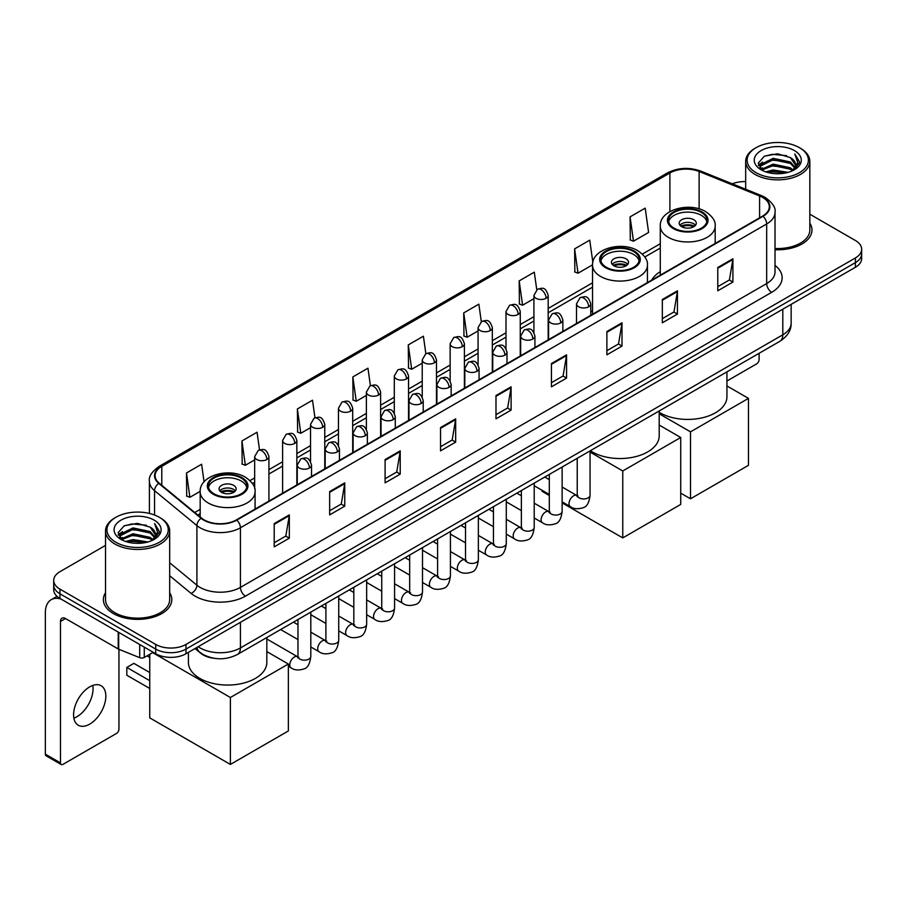 <?xml version="1.0" encoding="UTF-8"?>
<svg xmlns="http://www.w3.org/2000/svg" width="907" height="907" viewBox="0 0 907 907"><rect width="100%" height="100%" fill="white"/><g stroke="black" fill="none" stroke-linecap="round" stroke-linejoin="round"><path stroke-width="1.36" d="M592.543 310.784A37.777 21.813 0 0 0 590.774 311.94M660.285 271.669A37.777 21.813 0 0 0 651.691 280.104M214.267 658.312A21.383 12.347 180 0 1 200.73 653.267L195.005 648.539M105.518 545.39L59.964 571.682A21.383 12.347 0 0 0 53.706 580.412L53.706 589.731A21.383 12.347 0 0 0 59.964 598.461L155.743 653.754A21.383 12.347 0 0 0 185.98 653.754L855.392 267.282A21.383 12.347 0 0 0 861.65 258.54L861.65 253.892A21.383 12.347 0 0 1 855.392 262.622A21.383 12.347 0 0 0 861.65 253.892L861.65 249.232A21.383 12.347 0 0 0 855.392 240.502L809.838 214.211M53.706 580.412A21.383 12.347 0 0 0 59.964 589.142L155.743 644.435A21.383 12.347 0 0 0 185.98 644.435L185.98 649.095L855.392 262.622L185.98 649.095A21.383 12.347 0 0 1 155.743 649.095A21.383 12.347 0 0 0 185.98 649.095L185.98 653.754M59.964 589.142L59.964 593.802L155.743 649.095L59.964 593.802A21.383 12.347 0 0 1 53.706 585.072A21.383 12.347 0 0 0 59.964 593.802L59.964 598.461M105.518 592.747A34.217 19.75 0 0 0 103.375 599.618A34.217 19.75 0 0 0 113.398 613.586A34.217 19.75 0 0 0 150.687 617.871A34.217 19.75 0 0 0 171.808 599.618A34.217 19.75 0 0 0 169.677 592.747A34.217 19.75 0 0 1 171.808 599.618A34.217 19.75 0 0 1 150.687 617.871A34.217 19.75 0 0 1 113.398 613.586A34.217 19.75 0 0 1 103.375 599.618A34.217 19.75 0 0 1 105.518 592.747M762.64 197.431A22.811 13.174 180 0 1 769.317 206.739A22.811 13.174 180 0 1 762.64 216.059L236.387 519.881A22.811 13.174 180 0 1 201.581 518.124L159.224 483.204A22.811 13.174 180 0 1 155.097 475.653A22.811 13.174 180 0 1 161.786 466.334L669.899 172.976A22.811 13.174 180 0 1 699.116 171.502L759.59 195.957A22.811 13.174 180 0 1 762.64 197.431M763.036 197.193A23.378 13.503 0 0 0 759.919 195.685L699.433 171.23A23.378 13.503 0 0 0 669.491 172.749L161.378 466.107A23.378 13.503 0 0 0 158.759 483.397L201.105 518.316A23.378 13.503 0 0 0 236.795 520.119L763.036 216.285A23.378 13.503 0 0 0 763.036 197.193M274.197 523.611L274.197 546.887L289.322 538.157L289.322 514.881L274.197 523.611M274.197 542.76L285.841 536.037L289.254 515.652A5.703 3.288 -120 0 0 289.322 514.881M285.739 536.094L289.322 538.157M329.649 491.594L329.649 514.881L344.762 506.151L344.762 482.864L329.649 491.594M329.649 510.743L341.293 504.02L344.705 483.635A5.703 3.288 -120 0 0 344.762 482.864M341.191 504.077L344.762 506.151M385.09 459.577L385.09 482.864L400.214 474.134L400.214 450.847L385.09 459.577M385.09 478.737L396.733 472.014L400.157 451.629A5.703 3.288 -120 0 0 400.214 450.847M396.631 472.071L400.214 474.134M440.541 427.571L440.541 450.847L455.665 442.117L455.665 418.841L440.541 427.571M440.541 446.72L452.185 439.997L455.597 419.612A5.703 3.288 -120 0 0 455.665 418.841M452.083 440.054L455.665 442.117M717.777 267.508L717.777 290.796L732.901 282.054L732.901 258.778L717.777 267.508M717.777 286.657L729.421 279.934L732.833 259.549A5.703 3.288 -120 0 0 732.901 258.778M729.319 279.991L732.901 282.054M662.325 299.525L662.325 322.801L677.45 314.071L677.45 290.796L662.325 299.525M662.325 318.674L673.98 311.951L677.393 291.566A5.703 3.288 -120 0 0 677.45 290.796M673.878 312.008L677.45 314.071M606.885 331.531L606.885 354.818L621.998 346.089L621.998 322.801L606.885 331.531M606.885 350.68L618.529 343.957L621.941 323.572A5.703 3.288 -120 0 0 621.998 322.801M618.427 344.014L621.998 346.089M551.433 363.548L551.433 386.824L566.558 378.094L566.558 354.818L551.433 363.548M551.433 382.697L563.077 375.974L566.49 355.589A5.703 3.288 -120 0 0 566.558 354.818M562.975 376.031L566.558 378.094M495.982 395.554L495.982 418.841L511.106 410.111L511.106 386.824L495.982 395.554M495.982 414.703L507.637 407.98L511.049 387.595A5.703 3.288 -120 0 0 511.106 386.824M507.535 408.048L511.106 410.111M775.02 249.72A34.217 19.75 0 0 0 811.98 230.027A34.217 19.75 0 0 0 809.838 223.156A34.217 19.75 0 0 1 811.98 230.027A34.217 19.75 0 0 1 775.02 249.72M185.98 644.435L855.392 257.962A21.383 12.347 0 0 0 861.65 249.232M745.679 181.615A21.383 12.347 0 0 0 732.266 183.815M314.967 417.764L312.507 400.214L297.383 408.944L297.632 432.083M259.527 449.849L257.055 432.231L241.931 440.961L242.18 464.101M204.075 481.832L201.615 464.237L186.491 472.966L186.729 496.106M481.3 321.668L478.851 304.174L463.726 312.904L463.965 336.043M536.751 289.696L534.291 272.168L519.178 280.898L519.416 304.038M592.849 262.316L589.743 240.151L574.619 248.881L574.868 272.021M630.07 216.875L633.483 241.194L648.607 232.464L645.194 208.145L630.07 216.875L630.308 240.015M370.407 385.702L367.959 368.197L352.834 376.938L353.072 400.078M425.848 353.662L423.399 336.191L408.275 344.921L408.524 368.061M408.275 344.921L411.687 369.251L422.22 363.163M411.687 369.251L408.275 367.97M463.726 312.904L467.139 337.234L478.068 330.919M467.139 337.234L463.726 335.953M519.178 280.898L522.591 305.217L533.917 298.675M522.591 305.217L519.178 303.947M574.619 248.881L578.031 273.211L592.543 264.833M578.031 273.211L574.619 271.93M633.483 241.194L630.07 239.924M352.834 376.938L356.247 401.257L366.371 395.418M356.247 401.257L352.834 399.987M297.383 408.944L300.795 433.274L310.523 427.662M300.795 433.274L297.383 431.993M241.931 440.961L245.355 465.28L254.663 459.906M245.355 465.28L241.931 464.01M186.491 472.966L189.903 497.297L200.186 491.356M189.903 497.297L186.491 496.016M726.938 381.019L756.585 363.9A3.56 2.063 120 0 0 759.114 359.535L759.114 353.288M756.087 172.693A30.657 17.698 0 0 0 799.43 172.693A30.657 17.698 0 0 0 799.43 147.671L800.439 148.249A32.074 18.525 0 0 1 809.838 161.344A32.074 18.525 0 0 1 790.031 178.452A32.074 18.525 0 0 1 755.077 174.439A32.074 18.525 0 0 1 745.679 161.344A32.074 18.525 0 0 1 755.077 148.249L756.087 147.671A30.657 17.698 0 0 0 756.087 172.693M775.02 248.473A32.074 18.525 0 0 0 809.838 230.027L809.838 161.344M765.746 171.854L773.149 169.96L788.149 172.364M767.866 172.5L773.149 171.423L785.95 172.908M761.166 169.462L773.149 164.144L790.36 167.772L793.126 170.074M761.88 170.085L773.149 165.596L790.36 169.235L792.367 170.765M760.145 168.487L760.542 164.632L773.149 158.317L790.36 161.956L795.076 167.296M759.998 167.784L760.542 166.083L773.149 159.779L790.36 163.407L794.736 167.999M792.185 170.913A17.823 10.294 0 0 0 795.586 164.87A17.823 10.294 0 0 0 790.36 157.591L795.575 165.221M794.396 150.573A23.525 13.582 0 0 0 761.177 150.551A23.525 13.582 0 0 0 761.018 169.722A23.525 13.582 0 0 0 761.12 169.779A23.525 13.582 0 0 0 794.498 169.722A23.525 13.582 0 0 0 794.396 150.573M790.36 157.591L777.56 153.771L764.397 156.185L758.297 163.079L762.345 170.425M793.636 170.199L799.328 162.988L799.441 161.695L794.815 153.963L797.729 162.625L792.367 170.822M800.439 148.249L799.43 147.671A30.657 17.698 0 0 0 756.087 147.671M794.815 153.963L799.43 161.99M764.091 156.344L772.152 154.349L786.584 155.641M758.535 165.709L761.166 163.645M766.948 161.174L772.152 160.176L786.074 161.31M766.948 167.001L772.152 165.992L786.074 167.137M768.014 172.545L772.152 171.808L785.938 172.92M758.377 165.131L762.696 162.07M760.678 169.042L762.696 167.886M701.338 212.442A19.251 11.111 0 0 0 680.363 210.039A19.251 11.111 0 0 0 668.482 220.299A19.251 11.111 0 0 0 674.128 228.167A19.251 11.111 0 0 0 695.102 230.571A19.251 11.111 0 0 0 706.984 220.299A19.251 11.111 0 0 0 701.338 212.442M706.814 221.762A19.251 11.111 0 0 0 701.338 215.356A19.251 11.111 0 0 0 681.554 212.691A19.251 11.111 0 0 0 668.652 221.762M659.196 412.3A39.205 22.641 0 0 0 660.013 412.787A39.205 22.641 0 0 0 702.732 417.696A39.205 22.641 0 0 0 726.938 396.778L726.938 371.87M693.787 219.721A8.56 4.943 0 0 0 684.456 218.655A8.56 4.943 0 0 0 679.184 223.213A8.56 4.943 0 0 0 681.69 226.705A8.56 4.943 0 0 0 691.009 227.782A8.56 4.943 0 0 0 696.293 223.213A8.56 4.943 0 0 0 693.787 219.721M695.522 225.253A8.56 4.943 0 0 0 693.787 223.791A8.56 4.943 0 0 0 679.944 225.253M680.817 226.126A11.406 6.587 180 0 1 694.138 225.911L694.138 226.489M681.758 226.75A9.977 5.759 180 0 1 693.118 226.512L694.138 225.911M692.948 227.135L693.118 226.512M690.51 498.782L690.51 431.845L748.479 398.377L748.479 465.314L690.51 498.782L680.726 493.136M690.51 431.845L659.196 413.773M726.938 385.951L748.479 398.377M633.596 251.556A19.251 11.111 0 0 0 612.622 249.153A19.251 11.111 0 0 0 600.74 259.413A19.251 11.111 0 0 0 606.375 267.27A19.251 11.111 0 0 0 627.349 269.685A19.251 11.111 0 0 0 639.231 259.413A19.251 11.111 0 0 0 633.596 251.556M639.072 260.876A19.251 11.111 0 0 0 633.596 254.47A19.251 11.111 0 0 0 613.801 251.806A19.251 11.111 0 0 0 600.91 260.876M590.355 450.722A39.205 22.641 0 0 0 592.26 451.901A39.205 22.641 0 0 0 634.991 456.811A39.205 22.641 0 0 0 659.196 435.893L659.196 410.984M626.034 258.835A8.56 4.943 0 0 0 616.715 257.769A8.56 4.943 0 0 0 611.431 262.327A8.56 4.943 0 0 0 613.937 265.819A8.56 4.943 0 0 0 623.256 266.896A8.56 4.943 0 0 0 628.54 262.327A8.56 4.943 0 0 0 626.034 258.835M627.78 264.368A8.56 4.943 0 0 0 626.034 262.905A8.56 4.943 0 0 0 612.191 264.368M613.075 265.241A11.406 6.587 180 0 1 626.397 265.025L626.397 265.604M614.016 265.864A9.977 5.759 180 0 1 625.365 265.626L626.397 265.025M625.195 266.239L625.365 265.626M622.758 537.896L622.758 470.96L680.726 437.491L680.726 504.428L622.758 537.896L562.136 502.897M549.302 495.494L542.114 491.333L542.114 490.302M622.758 470.96L590.06 452.083M659.196 425.066L680.726 437.491M241.228 478.091A19.251 11.111 0 0 0 220.254 475.676A19.251 11.111 0 0 0 208.372 485.948A19.251 11.111 0 0 0 214.007 493.805A19.251 11.111 0 0 0 234.981 496.22A19.251 11.111 0 0 0 246.863 485.948A19.251 11.111 0 0 0 241.228 478.091M246.704 487.399A19.251 11.111 0 0 0 241.228 481.005A19.251 11.111 0 0 0 221.433 478.329A19.251 11.111 0 0 0 208.542 487.399M188.418 652.348L188.418 662.427A39.205 22.641 0 0 0 199.891 678.436A39.205 22.641 0 0 0 242.623 683.334A39.205 22.641 0 0 0 266.828 662.427L266.828 637.508M233.666 485.37A8.56 4.943 0 0 0 224.346 484.293A8.56 4.943 0 0 0 219.063 488.862A8.56 4.943 0 0 0 221.569 492.354A8.56 4.943 0 0 0 230.9 493.419A8.56 4.943 0 0 0 236.171 488.862A8.56 4.943 0 0 0 233.666 485.37M235.412 490.891A8.56 4.943 0 0 0 233.666 489.44A8.56 4.943 0 0 0 219.823 490.891M220.707 491.764A11.406 6.587 180 0 1 234.029 491.56L234.029 492.127M221.648 492.388A9.977 5.759 180 0 1 232.997 492.15L234.029 491.56M232.838 492.773L232.997 492.15M149.746 688.47L126.81 675.227L126.81 667.427L149.746 680.669M230.389 764.431L230.389 697.494L288.358 664.026L288.358 730.963L230.389 764.431L149.746 717.868L149.746 654.31M230.389 697.494L152.659 652.621M266.828 651.589L288.358 664.026M126.81 667.427L133.862 663.357L149.746 672.529M92.752 685.443A22.811 13.174 -60 0 1 76.914 716.734A22.811 13.174 -60 0 1 73.864 718.163M89.702 724.126A22.811 13.174 120 0 0 104.611 704.025A22.811 13.174 120 0 0 101.119 685.737A22.811 13.174 120 0 0 89.702 686.871A22.811 13.174 120 0 0 74.805 706.972A22.811 13.174 120 0 0 78.297 725.249A22.811 13.174 120 0 0 89.702 724.126M144.27 647.133L144.27 657.462L153.215 652.292M61.03 599.073A28.514 16.462 -120 0 0 51.257 599.663A28.514 16.462 -120 0 0 45.35 612.713L45.35 754.159L60.474 762.889L60.474 621.454A7.131 4.116 60 0 1 61.948 618.189A7.131 4.116 60 0 1 65.508 618.54L118.216 648.97L118.216 632.088M60.474 762.889A3.56 2.063 120 0 0 61.211 764.522L46.087 755.792A3.56 2.063 -60 0 1 45.35 754.159M61.211 764.522A3.56 2.063 120 0 0 62.991 764.34L116.425 733.491A3.56 2.063 120 0 0 118.942 729.126L118.942 649.299M144.27 657.462A3.56 2.063 180 0 1 139.712 657.688L118.692 649.197A3.56 2.063 180 0 1 118.216 648.97M115.915 542.284A30.657 17.698 0 0 0 159.269 542.284A30.657 17.698 0 0 0 159.269 517.262L160.278 517.84A32.074 18.525 0 0 1 169.677 530.935A32.074 18.525 0 0 1 149.87 548.055A32.074 18.525 0 0 1 114.917 544.03A32.074 18.525 0 0 1 105.518 530.935A32.074 18.525 0 0 1 114.906 517.84L115.915 517.262A30.657 17.698 0 0 0 115.915 542.284M105.518 530.935L105.518 599.618A32.074 18.525 0 0 0 114.917 612.713A32.074 18.525 0 0 0 149.87 616.737A32.074 18.525 0 0 0 169.677 599.618L169.677 530.935M125.585 541.456L132.978 539.563L147.977 541.967M127.706 542.103L132.978 541.014L145.789 542.511M120.994 539.053L132.978 533.735L150.199 537.375L152.966 539.665M121.708 539.688L132.978 535.198L150.199 538.826L152.195 540.357M119.985 538.089L120.382 534.223L132.978 527.919L150.199 531.547L154.904 536.899M119.826 537.375L120.382 535.674L132.978 529.371L150.199 533.01L154.575 537.59M152.013 540.504A17.823 10.294 0 0 0 155.414 534.461A17.823 10.294 0 0 0 150.199 527.182L155.403 534.813M154.224 520.176A23.525 13.582 0 0 0 121.016 520.142A23.525 13.582 0 0 0 120.858 539.325A23.525 13.582 0 0 0 120.96 539.382A23.525 13.582 0 0 0 154.326 539.325A23.525 13.582 0 0 0 154.224 520.176M150.199 527.182L137.388 523.362L124.236 525.788L118.137 532.681L122.173 540.028M153.476 539.79L159.156 532.579L159.269 531.287L154.644 523.566L157.557 532.216L152.206 540.425M160.278 517.84L159.269 517.262A30.657 17.698 0 0 0 115.915 517.262M154.644 523.566L159.269 531.581M123.93 525.935L131.98 523.951L146.424 525.244M118.364 535.3L120.994 533.237M126.787 530.776L131.98 529.767L145.902 530.912M126.787 536.593L131.98 535.583L145.902 536.729M127.853 542.137L131.98 541.411L145.766 542.511M118.216 534.733L122.524 531.661M120.506 538.645L122.524 537.477M198.18 646.714A28.514 16.462 0 0 0 200.096 647.927A28.514 16.462 0 0 0 240.423 647.927L782.798 334.796A28.514 16.462 0 0 0 791.153 323.153C791.358 330.227 787.593 336.282 779.85 341.315L237.475 654.457A14.263 8.231 60 0 0 240.423 647.927L240.423 622.327M782.798 309.185L782.798 334.796A14.263 8.231 60 0 1 779.85 341.315M197.023 647.371A14.263 9.535 129.5 0 0 199.517 652.008L195.186 648.437M855.392 267.282L855.392 257.962M155.743 653.754L155.743 644.435M775.02 265.411A35.645 20.578 180 0 1 771.71 292.303L245.468 596.126A7.131 4.116 60 0 1 240.423 587.396L766.676 283.574A28.514 16.462 0 0 0 775.02 271.93L775.02 212.329A28.514 16.462 180 0 1 766.676 223.972A7.131 4.116 -120 0 0 763.036 216.285M245.468 596.126A35.645 20.578 180 0 1 195.062 596.126A35.645 20.578 180 0 1 191.06 593.382L169.677 575.741M201.105 518.316A7.131 4.773 129.5 0 0 196.898 525.595L196.898 585.196A28.514 16.462 0 0 0 200.096 587.396A28.514 16.462 0 0 0 240.423 587.396L240.423 527.795A28.514 16.462 180 0 1 196.898 525.595L154.553 490.676A28.514 16.462 180 0 1 149.394 481.243L149.394 513.441M775.02 212.329C775.973 207.873 772.696 202.907 765.191 197.431L761.449 195.606A7.131 3.333 112 0 0 759.919 195.685M761.449 195.606L700.964 171.162C689.161 166.979 677.948 167.58 667.337 172.976A7.131 4.116 60 0 1 669.491 172.749M161.378 466.107A7.131 4.116 -120 0 0 159.224 466.334C151.82 471.651 148.555 476.617 149.394 481.243M158.759 483.397A7.131 4.773 129.5 0 0 154.553 490.676L154.553 515.029M700.964 171.162A7.131 3.333 112 0 0 699.433 171.23M236.795 520.119A7.131 4.116 60 0 1 240.423 527.795L766.676 223.972L766.676 283.574A7.131 4.116 60 0 0 771.71 292.303M169.677 562.748L196.898 585.196A7.131 4.773 -50.5 0 1 191.06 593.382M161.786 466.334L161.786 485.313M759.59 195.957L759.59 217.816M699.116 171.502L699.116 208.882M669.899 172.976L669.899 211.603M660.285 243.722L642.36 254.073M592.543 282.825L548.179 308.448M533.917 316.679L520.255 324.57M505.993 332.801L492.331 340.692M478.068 348.923L464.407 356.814M450.144 365.045L436.482 372.936M422.22 381.167L408.547 389.058M394.296 397.289L380.623 405.18M366.371 413.411L352.698 421.302M338.447 429.533L324.774 437.423M310.523 445.654L296.85 453.545M282.599 461.776L268.925 469.667M254.663 477.898L249.992 480.597M200.175 509.36L194.744 512.489M495.982 396.291L511.049 387.595M551.433 364.285L566.49 355.589M606.885 332.268L621.941 323.572M662.325 300.262L677.393 291.566M717.777 268.245L732.833 259.549M440.541 428.308L455.597 419.612M385.09 460.325L400.157 451.629M329.649 492.331L344.705 483.635M274.197 524.348L289.254 515.652M673.368 228.598A20.317 11.734 0 0 0 702.097 228.598A20.317 11.734 0 0 0 702.097 212.011A20.317 11.734 0 0 0 673.368 212.011A20.317 11.734 0 0 0 673.368 228.598M715.181 243.45L715.181 226.126A27.448 15.85 180 0 1 698.231 240.763A27.448 15.85 180 0 1 668.323 237.328A27.448 15.85 180 0 1 660.285 226.126L660.285 275.15M605.615 267.712A20.317 11.734 0 0 0 634.356 267.712A20.317 11.734 0 0 0 634.356 251.126A20.317 11.734 0 0 0 605.615 251.126A20.317 11.734 0 0 0 605.615 267.712M647.428 282.565L647.428 265.241A27.448 15.85 180 0 1 630.49 279.878A27.448 15.85 180 0 1 600.581 276.442A27.448 15.85 180 0 1 592.543 265.241L592.543 314.264M213.258 494.247A20.317 11.734 0 0 0 241.988 494.247A20.317 11.734 0 0 0 241.988 477.649A20.317 11.734 0 0 0 213.258 477.649A20.317 11.734 0 0 0 213.258 494.247M255.071 509.099L255.071 491.764A27.448 15.85 180 0 1 238.122 506.412A27.448 15.85 180 0 1 208.213 502.977A27.448 15.85 180 0 1 200.175 491.764L200.175 516.967M588.688 306.77A7.131 4.116 0 0 0 590.774 303.856C587.883 294.707 585.072 296.532 580.083 297.677A7.131 4.116 60 0 1 583.643 298.04A7.131 4.116 -120 0 1 588.688 306.77A7.131 4.116 0 0 1 578.598 306.77A7.131 4.116 0 0 1 576.512 303.856L580.083 297.677M562.136 501.866L570.356 506.616A6.417 3.707 -60 0 1 569.369 501.469A6.417 3.707 -60 0 1 573.564 495.812A6.417 3.707 -60 0 1 573.848 495.664A6.417 3.707 -60 0 1 576.773 495.494L562.136 487.048M577.6 496.14L577.022 496.617L577.226 495.233A6.417 3.707 -0 0 0 579.108 497.852A6.417 3.707 -0 0 0 587.883 498.011A6.417 3.707 -0 0 0 590.06 495.233C589.176 502.682 586.874 506.843 583.133 507.716C577.782 509.349 573.519 508.974 570.356 506.616M560.764 322.892A7.131 4.116 0 0 0 562.85 319.978C559.959 310.84 557.147 312.654 552.159 313.811A7.131 4.116 60 0 1 555.719 314.162A7.131 4.116 -120 0 1 560.764 322.892A7.131 4.116 0 0 1 550.674 322.892A7.131 4.116 0 0 1 548.588 319.978L552.159 313.811M534.212 517.988L542.431 522.738A6.417 3.707 -60 0 1 541.445 517.591A6.417 3.707 -60 0 1 545.64 511.933A6.417 3.707 -60 0 1 545.923 511.786A6.417 3.707 -60 0 1 548.848 511.616L534.212 503.17M549.665 512.262L549.098 512.738L549.302 511.355A6.417 3.707 -0 0 0 551.184 513.974A6.417 3.707 -0 0 0 559.959 514.133A6.417 3.707 -0 0 0 562.136 511.355C561.252 518.804 558.95 522.965 555.209 523.838C549.846 525.47 545.595 525.108 542.431 522.738M532.828 339.014A7.131 4.116 0 0 0 534.926 336.1C532.024 326.962 529.212 328.776 524.223 329.933A7.131 4.116 60 0 1 527.795 330.284A7.131 4.116 -120 0 1 532.828 339.014A7.131 4.116 0 0 1 522.749 339.014A7.131 4.116 0 0 1 520.663 336.1L524.223 329.933M506.287 534.11L514.507 538.86A6.417 3.707 -60 0 1 513.521 533.713A6.417 3.707 -60 0 1 517.716 528.067A6.417 3.707 -60 0 1 517.999 527.908A6.417 3.707 -60 0 1 520.924 527.749L506.287 519.292M521.74 528.396L521.174 528.86L521.378 527.477A6.417 3.707 -0 0 0 523.26 530.096A6.417 3.707 -0 0 0 532.035 530.255A6.417 3.707 -0 0 0 534.212 527.477C533.327 534.926 531.026 539.087 527.284 539.96C521.922 541.592 517.659 541.23 514.507 538.86M504.904 355.136A7.131 4.116 0 0 0 507.002 352.222C504.099 343.084 501.288 344.898 496.299 346.055A7.131 4.116 60 0 1 499.87 346.406A7.131 4.116 -120 0 1 504.904 355.136A7.131 4.116 0 0 1 494.825 355.136A7.131 4.116 0 0 1 492.739 352.222L496.299 346.055M478.363 550.232L486.583 554.982A6.417 3.707 -60 0 1 485.596 549.835A6.417 3.707 -60 0 1 489.791 544.189A6.417 3.707 -60 0 1 490.075 544.03A6.417 3.707 -60 0 1 492.989 543.871L478.363 535.413M493.816 544.517L493.249 544.982L493.453 543.599A6.417 3.707 -0 0 0 495.335 546.218A6.417 3.707 -0 0 0 504.111 546.377A6.417 3.707 -0 0 0 506.287 543.599C505.403 551.048 503.102 555.209 499.36 556.082C493.998 557.714 489.735 557.351 486.583 554.982M476.98 371.258A7.131 4.116 0 0 0 479.066 368.344C476.175 359.206 473.363 361.02 468.375 362.176A7.131 4.116 60 0 1 471.946 362.528A7.131 4.116 -120 0 1 476.98 371.258A7.131 4.116 0 0 1 466.901 371.258A7.131 4.116 0 0 1 464.815 368.344L468.375 362.176M450.428 566.353L458.659 571.104A6.417 3.707 -60 0 1 457.672 565.957A6.417 3.707 -60 0 1 461.856 560.311A6.417 3.707 -60 0 1 462.151 560.152A6.417 3.707 -60 0 1 465.064 559.993L450.428 551.535M465.892 560.639L465.325 561.116L465.529 559.721A6.417 3.707 -0 0 0 467.411 562.34A6.417 3.707 -0 0 0 476.186 562.499A6.417 3.707 -0 0 0 478.363 559.721C477.479 567.17 475.166 571.331 471.436 572.204C466.073 573.836 461.81 573.473 458.659 571.104M449.056 387.38A7.131 4.116 0 0 0 451.142 384.466C448.251 375.328 445.439 377.142 440.451 378.298A7.131 4.116 60 0 1 444.022 378.65A7.131 4.116 -120 0 1 449.056 387.38A7.131 4.116 0 0 1 438.977 387.38A7.131 4.116 0 0 1 436.891 384.466L440.451 378.298M422.503 582.475L430.723 587.226A6.417 3.707 -60 0 1 429.748 582.079A6.417 3.707 -60 0 1 433.931 576.433A6.417 3.707 -60 0 1 434.215 576.274A6.417 3.707 -60 0 1 437.14 576.115L422.503 567.657M437.968 576.761L437.401 577.237L437.605 575.843A6.417 3.707 -0 0 0 439.476 578.462A6.417 3.707 -0 0 0 448.262 578.621A6.417 3.707 -0 0 0 450.428 575.843C449.555 583.292 447.242 587.464 443.512 588.326C438.149 589.958 433.886 589.595 430.723 587.226M421.131 403.502A7.131 4.116 0 0 0 423.218 400.588C420.326 391.45 417.515 393.264 412.526 394.42A7.131 4.116 60 0 1 416.086 394.772A7.131 4.116 -120 0 1 421.131 403.502A7.131 4.116 0 0 1 411.052 403.502A7.131 4.116 0 0 1 408.966 400.588L412.526 394.42M394.579 598.597L402.799 603.348A6.417 3.707 -60 0 1 401.824 598.201A6.417 3.707 -60 0 1 406.007 592.554A6.417 3.707 -60 0 1 406.291 592.396A6.417 3.707 -60 0 1 409.216 592.237L394.579 583.779M410.043 592.883L409.465 593.359L409.681 591.965A6.417 3.707 -0 0 0 411.551 594.584A6.417 3.707 -0 0 0 420.338 594.743A6.417 3.707 -0 0 0 422.503 591.965C421.63 599.425 419.317 603.586 415.587 604.459C410.225 606.08 405.962 605.717 402.799 603.348M393.207 419.624A7.131 4.116 0 0 0 395.293 416.71C392.402 407.572 389.591 409.386 384.602 410.542A7.131 4.116 60 0 1 388.162 410.894A7.131 4.116 -120 0 1 393.207 419.624A7.131 4.116 0 0 1 383.128 419.624A7.131 4.116 0 0 1 381.042 416.71L384.602 410.542M366.655 614.719L374.874 619.47A6.417 3.707 -60 0 1 373.888 614.322A6.417 3.707 -60 0 1 378.083 608.676A6.417 3.707 -60 0 1 378.366 608.518A6.417 3.707 -60 0 1 381.291 608.359L366.655 599.901M382.119 609.005L381.541 609.481L381.745 608.087A6.417 3.707 -0 0 0 383.627 610.706A6.417 3.707 -0 0 0 392.414 610.876A6.417 3.707 -0 0 0 394.579 608.087C393.706 615.547 391.393 619.708 387.663 620.581C382.3 622.202 378.038 621.839 374.874 619.47M365.283 435.745A7.131 4.116 0 0 0 367.369 432.832C364.478 423.694 361.666 425.519 356.678 426.664A7.131 4.116 60 0 1 360.238 427.016A7.131 4.116 -120 0 1 365.283 435.745A7.131 4.116 0 0 1 355.204 435.745A7.131 4.116 0 0 1 353.118 432.832L356.678 426.664M338.73 630.841L346.95 635.592A6.417 3.707 -60 0 1 345.964 630.456A6.417 3.707 -60 0 1 350.159 624.798A6.417 3.707 -60 0 1 350.442 624.64A6.417 3.707 -60 0 1 353.367 624.481L338.73 616.034M354.195 625.127L353.617 625.603L353.821 624.22A6.417 3.707 -0 0 0 355.703 626.839A6.417 3.707 -0 0 0 364.489 626.998A6.417 3.707 -0 0 0 366.655 624.22C365.782 631.669 363.469 635.83 359.739 636.703C354.376 638.324 350.113 637.961 346.95 635.592M337.359 451.867A7.131 4.116 0 0 0 339.445 448.954C336.554 439.816 333.742 441.641 328.753 442.786A7.131 4.116 60 0 1 332.313 443.138A7.131 4.116 -120 0 1 337.359 451.867A7.131 4.116 0 0 1 327.28 451.867A7.131 4.116 0 0 1 325.182 448.954L328.753 442.786M310.806 646.963L319.026 651.714A6.417 3.707 -60 0 1 318.04 646.578A6.417 3.707 -60 0 1 322.234 640.92A6.417 3.707 -60 0 1 322.518 640.761A6.417 3.707 -60 0 1 325.443 640.603L310.806 632.156M326.271 641.249L325.692 641.725L325.896 640.342A6.417 3.707 -0 0 0 327.778 642.961A6.417 3.707 -0 0 0 336.554 643.12A6.417 3.707 -0 0 0 338.73 640.342C337.846 647.791 335.545 651.952 331.815 652.825C326.452 654.457 322.189 654.083 319.026 651.714M309.434 467.989A7.131 4.116 0 0 0 311.52 465.087C308.629 455.938 305.818 457.763 300.829 458.908A7.131 4.116 60 0 1 304.389 459.259A7.131 4.116 -120 0 1 309.434 467.989A7.131 4.116 0 0 1 299.344 467.989A7.131 4.116 0 0 1 297.258 465.087L300.829 458.908M288.358 666.26L291.102 667.835A6.417 3.707 -60 0 1 290.115 662.7A6.417 3.707 -60 0 1 294.31 657.042A6.417 3.707 -60 0 1 294.594 656.883A6.417 3.707 -60 0 1 297.519 656.725L266.828 639.004M298.346 657.371L297.768 657.847L297.972 656.464A6.417 3.707 -0 0 0 299.854 659.083A6.417 3.707 -0 0 0 308.629 659.242A6.417 3.707 -0 0 0 310.806 656.464C309.922 663.913 307.62 668.074 303.879 668.947C298.528 670.579 294.265 670.205 291.102 667.835M546.093 298.301A7.131 4.116 0 0 0 548.179 295.387C545.288 286.249 542.477 288.063 537.488 289.22A7.131 4.116 60 0 1 541.048 289.571A7.131 4.116 -120 0 1 546.093 298.301A7.131 4.116 0 0 1 536.014 298.301A7.131 4.116 0 0 1 533.917 295.387L537.488 289.22M518.169 314.423A7.131 4.116 0 0 0 520.255 311.509C517.364 302.371 514.552 304.185 509.564 305.342A7.131 4.116 60 0 1 513.124 305.693A7.131 4.116 -120 0 1 518.169 314.423A7.131 4.116 0 0 1 508.079 314.423A7.131 4.116 0 0 1 505.993 311.509L509.564 305.342M490.245 330.545A7.131 4.116 0 0 0 492.331 327.631C489.44 318.493 486.628 320.307 481.64 321.463A7.131 4.116 60 0 1 485.2 321.815A7.131 4.116 -120 0 1 490.245 330.545A7.131 4.116 0 0 1 480.154 330.545A7.131 4.116 0 0 1 478.068 327.631L481.64 321.463M462.309 346.667A7.131 4.116 0 0 0 464.407 343.753C461.504 334.615 458.693 336.429 453.704 337.585A7.131 4.116 60 0 1 457.275 337.937A7.131 4.116 -120 0 1 462.309 346.667A7.131 4.116 0 0 1 452.23 346.667A7.131 4.116 0 0 1 450.144 343.753L453.704 337.585M434.385 362.789A7.131 4.116 0 0 0 436.482 359.875C433.58 350.737 430.768 352.551 425.78 353.707A7.131 4.116 60 0 1 429.351 354.059A7.131 4.116 -120 0 1 434.385 362.789A7.131 4.116 0 0 1 424.306 362.789A7.131 4.116 0 0 1 422.22 359.875L425.78 353.707M406.461 378.911A7.131 4.116 0 0 0 408.547 375.997C405.656 366.859 402.844 368.673 397.856 369.829A7.131 4.116 60 0 1 401.427 370.181A7.131 4.116 -120 0 1 406.461 378.911A7.131 4.116 0 0 1 396.382 378.911A7.131 4.116 0 0 1 394.296 375.997L397.856 369.829M378.536 395.033A7.131 4.116 0 0 0 380.623 392.119C377.731 382.981 374.92 384.795 369.931 385.951A7.131 4.116 60 0 1 373.503 386.303A7.131 4.116 -120 0 1 378.536 395.033A7.131 4.116 0 0 1 368.457 395.033A7.131 4.116 0 0 1 366.371 392.119L369.931 385.951M350.612 411.154A7.131 4.116 0 0 0 352.698 408.241C349.807 399.103 346.996 400.928 342.007 402.073A7.131 4.116 60 0 1 345.567 402.425A7.131 4.116 -120 0 1 350.612 411.154A7.131 4.116 0 0 1 340.533 411.154A7.131 4.116 0 0 1 338.447 408.241L342.007 402.073M322.688 427.276A7.131 4.116 0 0 0 324.774 424.363C321.883 415.225 319.071 417.05 314.083 418.195A7.131 4.116 60 0 1 317.643 418.546A7.131 4.116 -120 0 1 322.688 427.276A7.131 4.116 0 0 1 312.609 427.276A7.131 4.116 0 0 1 310.523 424.363L314.083 418.195M294.764 443.398A7.131 4.116 0 0 0 296.85 440.496C293.959 431.347 291.147 433.172 286.159 434.317A7.131 4.116 60 0 1 289.718 434.668A7.131 4.116 -120 0 1 294.764 443.398A7.131 4.116 0 0 1 284.685 443.398A7.131 4.116 0 0 1 282.599 440.496L286.159 434.317M266.839 459.52A7.131 4.116 0 0 0 268.925 456.618C266.034 447.468 263.223 449.294 258.234 450.439A7.131 4.116 60 0 1 261.794 450.79A7.131 4.116 -120 0 1 266.839 459.52A7.131 4.116 0 0 1 256.76 459.52A7.131 4.116 0 0 1 254.663 456.618L258.234 450.439M60.474 621.454L65.508 618.54M118.692 632.36L118.692 649.197M139.712 657.688L139.712 644.492M237.475 654.457C226.002 660.228 214.528 660.228 203.055 654.457L199.517 652.008M791.153 323.153L791.153 304.367M667.337 172.976L159.224 466.334M660.285 248.053L644.82 256.987M592.543 287.168L548.179 312.779M533.917 321.01L520.255 328.901M505.993 337.132L492.331 345.023M478.068 353.254L464.407 361.145M450.144 369.387L436.482 377.278M422.22 385.509L408.547 393.4M394.296 401.631L380.623 409.522M366.371 417.753L352.698 425.644M338.447 433.875L324.774 441.766M310.523 449.997L296.85 457.888M282.599 466.119L268.925 474.01M254.663 482.241L252.452 483.522M200.175 513.702L197.839 515.051M759.941 168.237L759.941 167.058M745.679 189.234L745.679 161.344M715.181 226.126C715.782 221.297 712.607 216.467 705.669 211.66C689.479 201.649 659.332 209.676 660.285 226.126M647.428 265.241C648.029 260.411 644.866 255.581 637.916 250.774C621.737 240.763 591.591 248.79 592.543 265.241M255.071 491.764C255.672 486.934 252.497 482.116 245.548 477.297C229.369 467.286 199.223 475.325 200.175 491.764M149.746 657.462L147.013 655.886M578.076 496.016L576.773 495.494M590.06 450.892L590.06 495.233M590.774 315.285L590.774 303.856M549.302 494.462L534.212 485.744M577.226 458.307L577.226 495.233M576.512 323.516L576.512 303.856M549.302 479.644L544.79 477.037M550.152 512.138L548.848 511.616M562.136 467.014L562.136 511.355M562.85 331.406L562.85 319.978M521.378 510.584L506.287 501.866M549.302 474.429L549.302 511.355M548.588 339.637L548.588 319.978M521.378 495.766L516.865 493.159M522.217 528.259L520.924 527.749M534.212 483.136L534.212 527.477M534.926 347.528L534.926 336.1M493.453 526.706L478.363 517.988M521.378 490.551L521.378 527.477M520.663 355.759L520.663 336.1M493.453 511.888L488.93 509.281M494.292 544.381L492.989 543.871M506.287 499.258L506.287 543.599M507.002 363.65L507.002 352.222M465.529 542.828L450.428 534.11M493.453 506.673L493.453 543.599M492.739 371.881L492.739 352.222M465.529 528.01L461.005 525.402M466.368 560.503L465.064 559.993M478.363 515.38L478.363 559.721M479.066 379.772L479.066 368.344M437.605 558.95L422.503 550.232M465.529 522.795L465.529 559.721M464.815 388.003L464.815 368.344M437.605 544.132L433.081 541.524M438.444 576.625L437.14 576.115M450.428 531.502L450.428 575.843M451.142 395.894L451.142 384.466M409.681 575.072L394.579 566.353M437.605 538.917L437.605 575.843M436.891 404.125L436.891 384.466M409.681 560.254L405.157 557.646M410.52 592.747L409.216 592.237M422.503 547.624L422.503 591.965M423.218 412.016L423.218 400.588M381.745 591.194L366.655 582.475M409.681 555.039L409.681 591.965M408.966 420.247L408.966 400.588M381.745 576.376L377.233 573.768M382.595 608.869L381.291 608.359M394.579 563.746L394.579 608.087M395.293 428.138L395.293 416.71M353.821 607.316L338.73 598.597M381.745 571.161L381.745 608.087M381.042 436.369L381.042 416.71M353.821 592.498L349.308 589.89M354.671 624.991L353.367 624.481M366.655 579.879L366.655 624.22M367.369 444.26L367.369 432.832M325.896 623.438L310.806 614.719M353.821 587.283L353.821 624.22M353.118 452.491L353.118 432.832M325.896 608.62L321.384 606.012M326.747 641.113L325.443 640.603M338.73 596.001L338.73 640.342M339.445 460.382L339.445 448.954M297.972 639.56L280.626 629.549M325.896 603.404L325.896 640.342M325.182 468.613L325.182 448.954M297.972 624.742L293.46 622.134M298.822 657.235L297.519 656.725M310.806 612.123L310.806 656.464M311.52 476.504L311.52 465.087M297.972 619.526L297.972 656.464M297.258 484.735L297.258 465.087M548.179 339.876L548.179 295.387M533.917 332.461L533.917 295.387M520.255 355.998L520.255 311.509M505.993 348.583L505.993 311.509M492.331 372.119L492.331 327.631M478.068 364.705L478.068 327.631M464.407 388.241L464.407 343.753M450.144 380.827L450.144 343.753M436.482 404.363L436.482 359.875M422.22 396.949L422.22 359.875M408.547 420.485L408.547 375.997M394.296 413.07L394.296 375.997M380.623 436.607L380.623 392.119M366.371 429.192L366.371 392.119M352.698 452.729L352.698 408.241M338.447 445.314L338.447 408.241M324.774 468.851L324.774 424.363M310.523 461.436L310.523 424.363M296.85 484.973L296.85 440.496M282.599 493.204L282.599 440.496M268.925 501.095L268.925 456.618M254.663 488.454L254.663 456.618M51.257 599.663L57.028 596.33M119.769 537.84L119.769 536.649"/></g></svg>
